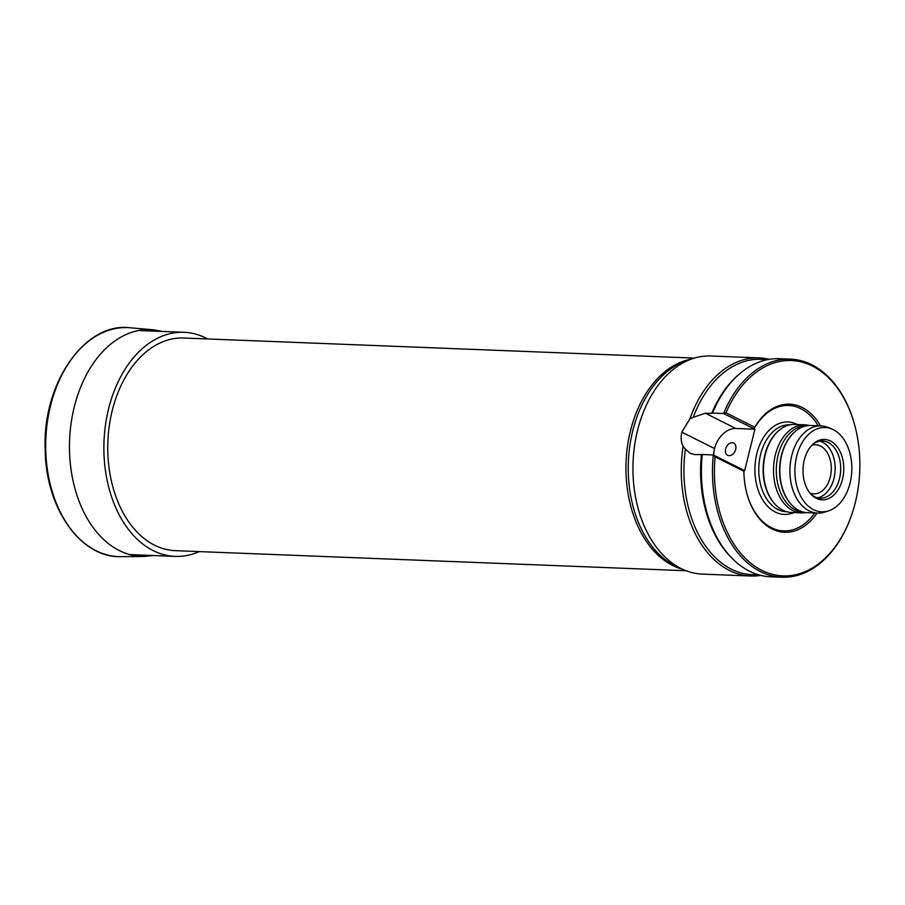 <?xml version="1.0" encoding="UTF-8"?>
<svg xmlns="http://www.w3.org/2000/svg" width="905" height="905" viewBox="0 0 905 905"><rect width="100%" height="100%" fill="white"/><g stroke="black" fill="none" stroke-linecap="round" stroke-linejoin="round"><path stroke-width="1.36" d="M694.452 358.097L183.738 338.018A106.405 71.744 92.3 0 0 107.876 441.516A106.405 71.744 92.3 0 0 175.378 550.659L686.092 570.738M769.239 359.33A109.132 73.588 92.3 0 0 759.216 357.905L710.9 356.004A109.132 73.588 92.3 0 0 692.778 358.618A109.132 73.588 92.3 0 0 641.555 417.001A109.132 73.588 92.3 0 0 637.55 430.407A109.132 73.588 92.3 0 0 684.463 570.082A109.132 73.588 92.3 0 0 702.325 574.109L750.641 575.999A109.132 73.588 92.3 0 0 760.743 575.376M759.216 357.905A109.132 73.588 92.3 0 0 689.87 418.902L681.838 432.126A109.132 73.588 -87.7 0 0 681.827 432.183C680.628 437.398 681.046 442.115 683.083 446.323A109.132 73.588 92.3 0 0 750.641 575.999M683.083 446.323L685.368 449.118A107.763 72.671 92.3 0 0 752.44 574.709L759.238 574.98M767.7 359.613L760.901 359.342A107.763 72.671 92.3 0 0 693.23 417.329L689.87 418.902M711.658 413.461L712.518 413.087A109.132 73.588 -87.7 0 1 739.939 373.561L738.627 374.67A107.763 72.671 92.3 0 0 711.658 413.461L705.346 413.212L693.23 417.329M701.409 454.887A107.763 72.671 92.3 0 0 731.432 557.684L732.654 558.883A109.132 73.588 -87.7 0 1 702.269 454.514L695.097 454.649L690.289 453.394L685.368 449.118M739.939 373.561A109.132 73.588 -87.7 0 1 779.341 358.697L790.416 359.138A109.132 73.588 92.3 0 0 723.593 413.528L725.98 412.804L754.759 427.239L754.035 428.789L754.917 429.23L735.788 428.484A21.822 15.419 -63.4 0 0 714.565 448.541L714.554 448.597A21.822 15.419 -63.4 0 0 713.751 455.158M702.269 454.514L713.344 454.955L743.774 470.227L743.876 471.256L715.097 456.821L713.344 454.955A109.132 73.588 92.3 0 0 781.841 577.232L770.777 576.79A109.132 73.588 -87.7 0 1 732.654 558.883M811.842 445.283A24.559 16.562 -87.7 0 1 815.688 444.774A24.559 16.562 -87.7 0 1 830.27 477.105A24.559 16.562 -87.7 0 1 813.765 493.847A24.559 16.562 -87.7 0 1 809.964 493.033M754.917 429.23L744.657 470.668L743.774 470.227M725.629 449.004A6.821 4.819 116.6 0 1 733.717 443.099A6.821 4.819 116.6 0 1 734.962 451.357A6.821 4.819 116.6 0 1 727.597 455.294A6.821 4.819 116.6 0 1 725.629 449.004M746.591 492.512A62.75 42.309 92.3 0 0 814.794 512.988M818.222 425.769A62.75 42.309 92.3 0 0 754.035 428.789L723.593 413.528L712.518 413.087M743.876 471.256A64.119 43.236 92.3 0 0 746.67 492.795A64.119 43.236 92.3 0 0 817.068 513.078M820.496 425.859A64.119 43.236 92.3 0 0 754.759 427.239M715.097 456.821A107.763 72.671 92.3 0 0 765.087 571.858A107.763 72.671 92.3 0 0 851.718 514.73A107.763 72.671 92.3 0 0 855.168 426.934A107.763 72.671 92.3 0 0 794.782 360.79A107.763 72.671 92.3 0 0 725.98 412.804M781.841 577.232A109.132 73.588 92.3 0 0 851.526 515.284L851.718 514.73M855.168 426.934L855.021 426.368A109.132 73.588 92.3 0 0 790.416 359.138M830.462 441.007A30.227 20.374 92.3 0 0 813.652 443.563A30.227 20.374 92.3 0 0 811.627 494.888A30.227 20.374 92.3 0 0 842.498 479.243A30.227 20.374 92.3 0 0 830.462 441.007M833.267 429.66A42.184 28.44 92.3 0 0 831.933 429.049A42.184 28.44 92.3 0 0 794.952 468.53A42.184 28.44 92.3 0 0 828.72 510.793A42.184 28.44 92.3 0 0 851.752 471.81A42.184 28.44 92.3 0 0 833.267 429.66M831.933 429.049L828.211 427.488A43.644 29.435 92.3 0 0 821.061 425.882A43.644 29.435 92.3 0 0 789.941 468.338A43.644 29.435 92.3 0 0 817.634 513.101A43.644 29.435 92.3 0 0 824.885 512.06L828.72 510.793M821.061 425.882L810.993 425.486A43.644 29.435 92.3 0 0 795.235 431.425A43.644 29.435 92.3 0 0 792.327 505.544A43.644 29.435 92.3 0 0 807.565 512.705L817.634 513.101M795.043 431.595A43.248 29.164 92.3 0 0 794.85 431.753A43.248 29.164 92.3 0 0 791.966 505.182A43.248 29.164 92.3 0 0 792.147 505.363M806.989 425.723A43.248 29.164 92.3 0 0 776.343 467.795A43.248 29.164 92.3 0 0 803.595 512.151M809.319 425.486A44.051 29.707 92.3 0 0 804.975 424.83A44.051 29.707 92.3 0 0 773.56 467.693A44.051 29.707 92.3 0 0 801.513 512.875A44.051 29.707 92.3 0 0 805.903 512.569M804.975 424.83L794.907 424.434A44.051 29.707 92.3 0 0 779.001 430.441A44.051 29.707 92.3 0 0 776.06 505.25A44.051 29.707 92.3 0 0 791.445 512.479L801.513 512.875M778.741 430.656A43.519 29.345 92.3 0 0 778.481 430.882A43.519 29.345 92.3 0 0 775.574 504.775A43.519 29.345 92.3 0 0 775.823 505.013M812.894 444.242A28.643 19.322 -87.7 0 1 822.487 440.939A28.643 19.322 -87.7 0 1 839.489 478.666A28.643 19.322 -87.7 0 1 820.235 498.191A28.643 19.322 -87.7 0 1 810.937 494.153M819.704 441.131A28.643 19.322 -87.7 0 1 833.958 478.451A28.643 19.322 -87.7 0 1 817.475 497.784M207.584 338.956A112.13 75.613 92.3 0 0 205.865 338.051A112.13 75.613 92.3 0 0 183.964 332.293A112.13 75.613 92.3 0 0 104.007 441.369A112.13 75.613 92.3 0 0 175.163 556.383A112.13 75.613 92.3 0 0 199.224 551.598M682.789 569.381A106.405 71.744 -87.7 0 1 630.434 430.927A106.405 71.744 -87.7 0 1 691.047 359.183M692.778 358.618L686.827 360.575A106.869 72.061 92.3 0 0 632.742 430.882A106.869 72.061 92.3 0 0 678.693 567.661L684.463 570.082M797.339 424.536A46.246 31.177 92.3 0 0 796.977 424.355A46.246 31.177 92.3 0 0 754.962 467.24A46.246 31.177 92.3 0 0 793.877 512.581M790.257 424.796L789.85 424.784A43.519 29.345 92.3 0 0 758.82 467.104A43.519 29.345 92.3 0 0 786.434 511.744L786.841 511.766M705.346 413.212L735.788 428.484M681.838 432.126L714.565 448.541M681.827 432.183L714.554 448.597M129.992 327.768A114.584 77.264 92.3 0 0 45.827 439.083A114.584 77.264 92.3 0 0 120.999 556.654C81.111 558.204 46.223 509.04 45.216 451.233C41.63 384.738 84.256 321.852 129.992 327.768L152.968 329.759A113.498 76.529 92.3 0 0 69.595 440.011A113.498 76.529 92.3 0 0 144.053 556.473L120.999 556.654M129.845 554.607L175.163 556.383M138.646 330.506L183.964 332.293M162.368 331.445L152.968 329.759M144.053 556.473L153.556 555.534"/></g></svg>
